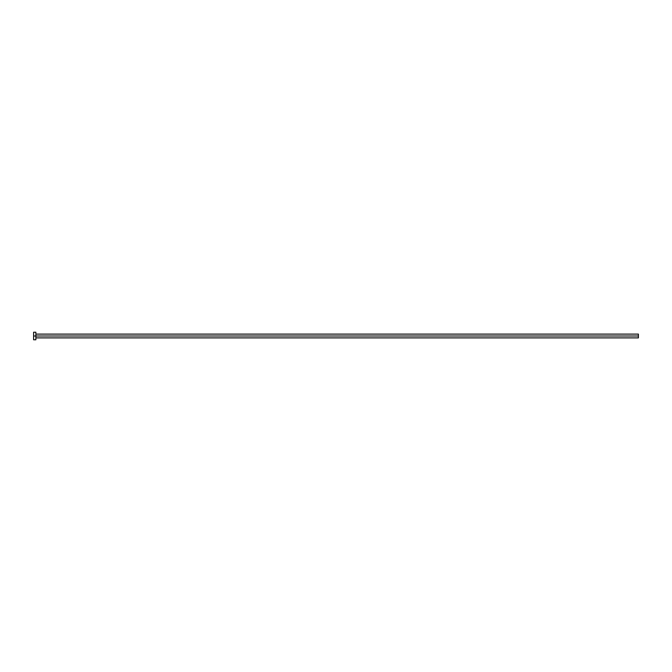 <?xml version="1.0" encoding="UTF-8"?>
<svg xmlns="http://www.w3.org/2000/svg" width="672" height="672" viewBox="0 0 672 672"><rect width="100%" height="100%" fill="white"/><g stroke="black" fill="none" stroke-linecap="round" stroke-linejoin="round"><path stroke-width="1.01" d="M33.6 339.78L33.6 332.22L33.6 336L638.4 336L638.4 337.89L638.4 336L33.6 336L33.6 339.78L35.868 339.78L35.868 332.22L35.868 339.78M638.4 336L638.4 334.11L638.4 336M35.868 337.89L638.4 337.89M33.6 332.22L35.868 332.22M35.868 334.11L638.4 334.11"/></g></svg>
